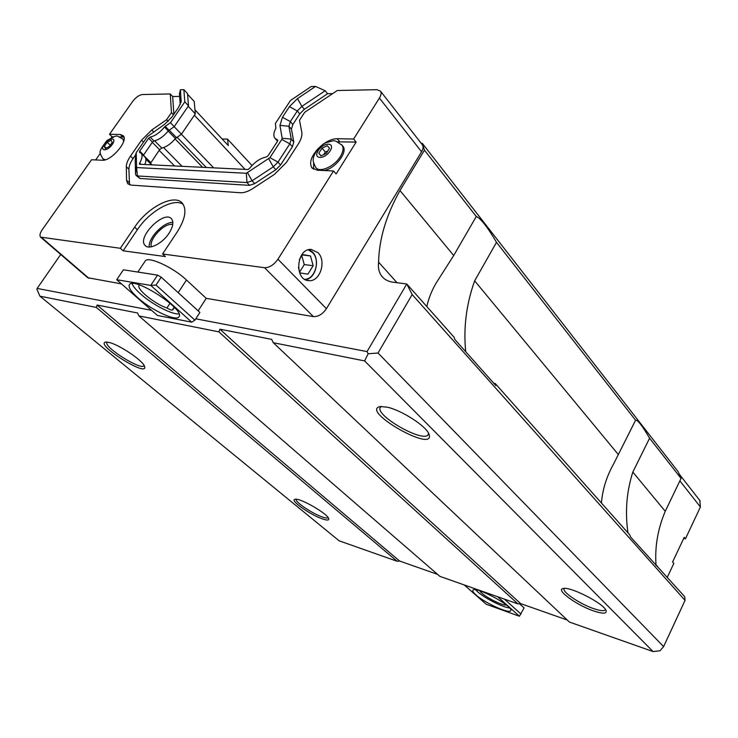 <?xml version="1.0" encoding="UTF-8"?>
<svg xmlns="http://www.w3.org/2000/svg" width="738" height="738" viewBox="0 0 738 738"><rect width="100%" height="100%" fill="white"/><g stroke="black" fill="none" stroke-linecap="round" stroke-linejoin="round"><path stroke-width="1.11" d="M506.277 604.929C502.449 606.258 481.001 594.773 479.949 590.843M174.076 307.063L172.849 309.905C172.046 310.504 170.072 309.868 166.936 307.995L170.035 303.244M166.936 307.995C154.906 304.139 136.004 288.881 139.141 285.385L139.537 284.997M174.712 307.737L172.757 309.084M475.632 589.81L477.56 591.728C484.479 598.048 502.873 607.402 509.589 607.983M475.918 594.883C473.519 592.743 472.505 591.239 472.892 590.363C474.193 585.179 514.082 606.498 510.714 610.612C509.709 614.293 484.626 602.891 475.918 594.883M132.019 283.567C133.098 286.381 135.986 289.886 140.69 294.065C152.231 304.453 172.055 314.748 178.983 313.899M138.08 298.004C131.078 291.722 128.181 287.294 129.39 284.711C133.412 275.864 185.699 309.748 178.974 316.722C176.53 321.823 151.927 310.477 138.08 298.004M497.68 596.747L519.404 616.239L524.1 607.909L519.515 603.73M519.404 616.239L486.176 604.237L464.202 584.93M156.004 285.053L150.755 285.403L157.554 275.126L161.207 277.174L156.004 285.053L194.933 320.144L191.714 322.174L150.755 285.403L116.724 279.72L123.403 269.804L157.554 275.126M178.209 292.672L186.465 280.006C173.033 267.138 147.591 255.625 145.128 261.16L137.849 272.054M186.465 280.006L206.225 298.337L198.171 310.864M162.572 253.983L165.377 256.584L123.098 250.8L120.322 248.291L134.657 227.156C147.858 206.871 174.952 193.153 182.544 203.476C186.935 209.776 185.173 219.251 177.24 231.907L162.572 253.983L264.536 267.709C269.398 267.746 273.863 264.924 277.94 259.241L333.521 170.967L317.183 170.21L311.74 167.637C309.074 162.508 311.344 156.022 318.548 148.172M322.312 144.833C327.626 140.801 332.58 138.762 337.174 138.707L353.622 139.03L379.406 98.071C381.149 95.202 381.528 92.914 380.559 91.217L377.035 89.685L337.303 90.506L304.702 112.287L299.49 120.294L301.787 132.111C302.349 135.441 301.178 139.427 298.253 144.067L286.372 162.471L274.453 174.371L253.106 188.384C248.3 191.465 244.047 192.922 240.33 192.738L131.078 185.1L127.665 183.559L126.539 180.127L126.327 166.714C126.346 163.679 127.739 160.146 130.497 156.096L141.53 140.211L151.788 129.962L166.557 119.731L171.456 112.637L170.275 93.957L142.499 94.529C139.15 95.008 135.847 97.324 132.619 101.493L109.501 134.288L120.294 134.501L123.283 135.746C128.689 140.838 111.106 161.364 102.231 160.247L91.549 159.759L42.306 229.629C40 233.07 39.418 235.57 40.553 237.119L120.322 248.291M121.475 283.89L87.702 277.709L40.83 237.359M422.136 144.519L422.487 144.971C423.511 146.705 423.206 148.984 421.573 151.788L326.408 308.687C322.571 314.185 318.235 316.823 313.401 316.611L206.225 298.337M194.933 320.144L199.887 312.432L161.207 277.174M191.714 322.174L157.425 315.467L116.724 279.72M60.71 254.472L37.14 288.429L151.585 310.338M195.801 318.807L367.063 351.592L406.776 283.992L391.85 282.017C387.367 281.113 383.945 279.084 381.564 275.92C378.908 272.257 377.911 267.654 378.576 262.128C379.101 239.029 386.232 215.164 399.978 190.542L424.442 150.165L422.311 143.357L421.214 143.338M504.414 599.118L520.991 614.062M422.311 143.357L678.157 471.702L681.045 478.427L665.252 511.296C657.724 529.109 654.661 547.218 656.073 565.622M222.166 139.012L227.544 139.131L228.31 145.598L194.943 109.814M194.371 115.22L245.081 169.38M227.544 139.131L252.009 165.496M187.572 94.261L194.205 101.429L195.302 113.864L181.41 134.196L175.423 138.55C171.022 143.744 166.474 146.927 161.77 148.07L159.593 149.713L150.331 163.568M170.275 93.957L172.692 96.53L179.629 96.401M277.875 140.248L274.767 138.098C273.254 135.774 273.623 132.499 275.892 128.283L275.403 123.467L290.486 100.488L311.187 86.54L315.532 86.429L297.497 98.578L289.434 106.623L282.469 117.259L279.942 125.377L282.174 138.218L281.805 139.408L269.933 157.646L246.326 173.273L136.604 167.563L136.216 152.674L147.351 136.595L164.574 124.371L171.88 117.074L178.513 107.462L181.151 101.586L180.432 89.741L179.445 93.763L180.22 104.492M180.432 89.741L183.863 89.658L187.517 93.597L188.513 105.811L174.205 126.641L168.273 130.921L164.491 127.019C159.86 132.619 155.081 135.977 150.155 137.111L153.965 140.967C158.882 139.851 163.651 136.502 168.273 130.921M151.336 246.815C148.744 239.057 164.823 222.322 172.747 224.527M149.242 247.036C148.098 238.042 163.771 221.732 172.867 222.452M169.002 233.3C162.425 243.586 148.79 250.376 145.035 245.376C136.705 237.119 164.611 209.435 171.64 218.992C173.882 222.175 172.996 226.944 169.002 233.3M123.098 250.8L137.379 229.693C149.491 211.188 173.614 197.572 183.144 204.297M699.79 500.456L700.408 507.015L685.427 538.805L683.748 538.353M685.427 538.805L684.218 537.356L672.586 562.005L673.822 563.426L667.346 577.171M171.456 112.637L173.476 114.759M173.854 114.215L172.692 96.53M166.557 119.731L168.172 121.41M129.537 184.804L128.901 169.214C128.919 166.179 130.294 162.646 133.052 158.605L135.7 154.777M315.532 86.429L325.172 90.756L301.888 106.364L297.285 110.968L290.338 121.613L288.918 126.263L291.261 139.095L289.822 143.864L277.986 162.12L273.254 166.853L252.073 180.801L246.981 182.563L137.379 175.948L135.977 175.321L135.534 173.983L135.202 160.616L135.801 153.679M136.198 175.543L139.98 178.485L249.619 185.358L254.702 183.605L275.855 169.703L280.578 164.989L292.377 146.751L293.798 141.982L291.436 129.141L292.838 124.501L299.766 113.864L304.36 109.279L327.607 93.717L332.626 93.625M325.172 90.756L327.607 93.717M153.965 140.967L152.425 142.12L143.31 155.423M144.796 164.509C146.207 161.216 146.308 158.781 145.1 157.203L144.676 156.788M277.506 139.833L277.58 141.179L268.106 155.69L266.317 156.991C260.311 158.181 254.776 161.917 249.712 168.218L248.088 169.528L139.445 164.251L139.676 163.006L141.013 164.325M150.155 137.111L148.615 138.264L139.713 151.124L139.464 152.231L141.244 153.375C142.711 155.432 142.185 158.642 139.676 163.006M164.491 127.019L165.229 126.327L169.002 130.229M183.863 89.658L184.814 101.853L170.441 122.72L165.229 126.327M184.814 101.853L188.513 105.811M170.441 122.72L174.205 126.641M321.999 148.153L327.34 145.727L329.499 148.356L326.27 153.439L320.901 155.856L318.788 153.2L321.999 148.153L325.347 152.037L327.884 150.903M318.788 153.2L321.03 155.792M323.733 154.574L325.347 152.037M107.204 142.231L111.161 140.238L112.231 142.369L109.325 146.511L105.35 148.504L104.307 146.355L107.204 142.231L110.248 145.192M104.307 146.355L106.124 148.117M104.252 160.063L103.219 159.085M342.469 145.709L343.059 146.41C348.041 152.342 334.748 169.113 323.881 170.515M319.185 170.303L316.353 168.079M353.622 139.03L356.15 142.074L336.122 173.965L333.521 170.967M337.58 141.844L356.15 142.074M313.641 169.297L313.613 163.098M111.42 137.554L111.982 136.742L109.501 134.288M111.982 136.742L113.486 136.77M119.657 136.908L123.966 137.13M95.654 159.943L100.377 153.246M299.388 259.61L302.525 254.582L310.486 255.938L302.285 254.961M310.486 255.938L313.152 265.708L307.921 274.167L299.951 272.912L298.42 267.396M313.152 265.708L304.25 264.573L299.683 271.935M301.805 255.726L304.25 264.573M305.55 279.739C315.698 278.558 320.412 259.656 312.469 252.018L309.148 249.619M304.72 279.287C315.006 279.564 320.652 260.311 312.571 252.581L308.235 249.85M318.004 252.664C326.713 261.021 320.061 281.861 309.028 280.643C294.001 280.735 296.187 248.245 311.196 249.435L318.004 252.664M195.302 113.864L188.199 106.263M181.41 134.196L174.177 126.668M107.121 342.1L106.992 342.257C103.025 346.759 141.631 371.076 144.011 365.624L144.104 365.448M108.781 342.386C118.855 344.36 143.338 360.873 144.583 366.454C148.606 378.234 93.449 343.521 105.968 342.081L108.781 342.386M328.133 517.606C327.571 518.297 325.762 518.131 322.709 517.117C312.672 513.934 294.425 501.646 296.27 499.266M322.82 519.035C310.597 515.161 288.909 499.746 295.154 499.275C299.997 497.799 327.543 513.657 328.687 518.583C329.213 520.345 327.257 520.493 322.82 519.035M381.297 406.454L380.328 407.367C374.48 415.402 424.322 443.63 428.215 434.479L428.501 433.178M387.182 407.173C401.481 410.162 426.047 425.992 428.916 433.999C436.665 454.479 358.834 410.402 380.384 406.527L387.182 407.173M605.4 609.394L605.298 609.717C604.284 611.212 600.621 610.926 594.33 608.859C580.557 604.394 561.812 591.922 564.127 588.684M594.33 611.165C577.19 605.64 554.948 589.551 563.214 588.518C570.114 586.286 603.435 603.26 605.99 610.372C607.125 613.767 603.232 614.025 594.33 611.165M495.899 385.633L454.765 339.415L454.156 337.303L406.776 283.992L412.173 294.554L685.048 600.372L684.689 596.682L630.52 536.913L629.763 534.893L495.244 383.539L495.899 385.633M493.768 383.243L495.244 383.539M426.841 306.565C428.612 298.253 431.868 290.172 436.592 282.34L453.713 255.514L476.287 216.492C480.789 218.439 487.532 227.064 496.508 242.35L474.645 280.827C466.296 304.259 463.316 327.893 465.724 351.731M378.576 262.128L397.016 282.7M399.978 190.542L453.713 255.514M424.442 150.165L476.287 216.492M601.442 503.021C602.466 489.709 606.507 476.702 613.573 464.008L635.566 420.245C637.512 419.571 642.189 425.549 649.597 438.197L632.826 472.089C626.553 491.785 624.938 512.052 627.992 532.891M656.147 565.705L657.512 566.111M496.508 242.35L635.566 420.245M649.597 438.197L681.045 478.427M632.826 472.089L665.252 511.296M474.645 280.827L618.361 454.59M367.063 351.592L368.151 353.77L364.6 360.919L273.281 342.709L271.676 339.369L219.933 329.194L218.891 331.86L138.928 315.919L439.885 576.36L517.947 603.896L520.622 603.61L567.282 620.031M138.928 315.919L137.582 312.986L97.093 305.025L96.364 307.432L39.926 296.178L339.111 540.806L397.136 561.277L399.609 561.028L437.634 574.404M273.281 342.709L569.432 622.06L653.084 651.571L659.993 650.778L663.61 646.608L685.048 600.372M39.926 296.178L36.9 289.342L37.14 288.429M218.891 331.86L517.947 603.896M412.173 294.554L378.022 353.013L368.151 353.77M97.093 305.025L399.609 561.028M96.364 307.432L397.136 561.277M364.6 360.919L653.084 651.571M378.022 353.013L663.61 646.608M219.933 329.194L520.622 603.61M181.363 134.233L213.651 167.849M88.984 278.346L41.798 237.719M313.401 316.611L264.536 267.709M134.657 227.156L137.379 229.693M151.788 129.962L153.689 131.899M141.53 140.211L143.486 142.176M130.497 156.096L133.052 158.605M126.327 166.714L128.901 169.214M126.539 180.127L129.141 182.637M297.497 98.578L301.888 106.364L304.36 109.279M289.434 106.623L297.285 110.968L299.766 113.864M282.469 117.259L290.338 121.613L292.838 124.501M279.942 125.377L288.918 126.263L291.436 129.141M282.174 138.218L291.261 139.095L293.798 141.982M281.805 139.408L289.822 143.864L292.377 146.751M269.933 157.646L277.986 162.12L280.578 164.989M268.743 158.827L273.254 166.853L275.855 169.703M247.599 172.821L252.073 180.801L254.702 183.605M246.326 173.273L246.981 182.563L249.619 185.358M136.604 167.563L137.379 175.948L139.98 178.485M136.133 167.074L135.534 173.983M135.202 160.616L135.801 153.744M181.216 100.248L180.967 102.444M148.615 138.264L152.425 142.12M139.713 151.124L143.559 154.952M139.427 163.735L139.98 164.279M123.68 141.253L122.96 139.076C115.128 135.46 119.344 134.039 106.973 140.478C97.554 152.997 99.399 151.659 102.85 158.735L105.423 159.759M123.91 140.017L122.6 138.716M112.25 144.482C117.351 137.259 109.279 137.093 104.298 144.242C99.187 151.419 107.195 151.733 112.25 144.482M343.059 146.41L342.091 145.266C332.903 139.002 335.938 140.432 326.178 142.563C320.274 144.888 313.364 153.725 313.272 159.297C312.801 160.616 313.622 163.319 315.744 167.388C319.231 173.218 334.296 166.714 340.31 156.622C343.188 151.825 343.788 148.043 342.091 145.266L341.5 144.565M330.089 150.958C335.725 142.111 323.714 141.862 318.226 150.607C312.534 159.38 324.489 159.842 330.089 150.958M337.174 138.707L339.701 141.714M120.294 134.501L122.785 136.973M176.428 137.609L169.177 130.109M175.423 138.55L168.172 131.05M161.77 148.07L154.639 140.838M159.593 149.713L152.277 142.323M150.783 162.554L143.403 155.211M421.573 151.788L379.406 98.071M326.408 308.687L277.94 259.241M679.873 480.853L700.408 507.015M150.414 163.246L152.046 164.86M159.15 150.368L174.574 165.958M163.587 147.572L182.037 166.318M175.109 138.938L202.59 167.314M177.046 137.194L206.308 167.498M145.035 245.376L145.7 245.985M127.665 183.559L128.227 184.103M141.244 153.375L145.1 157.203M275.311 138.707L277.543 141.226M311.74 167.637L312.469 168.458M307.469 280.422L309.028 280.643M151.613 164.842L145.893 159.168M422.487 144.971L380.559 91.217M679.144 473.99L700.159 500.936M381.564 275.92L383.437 277.986"/></g></svg>
